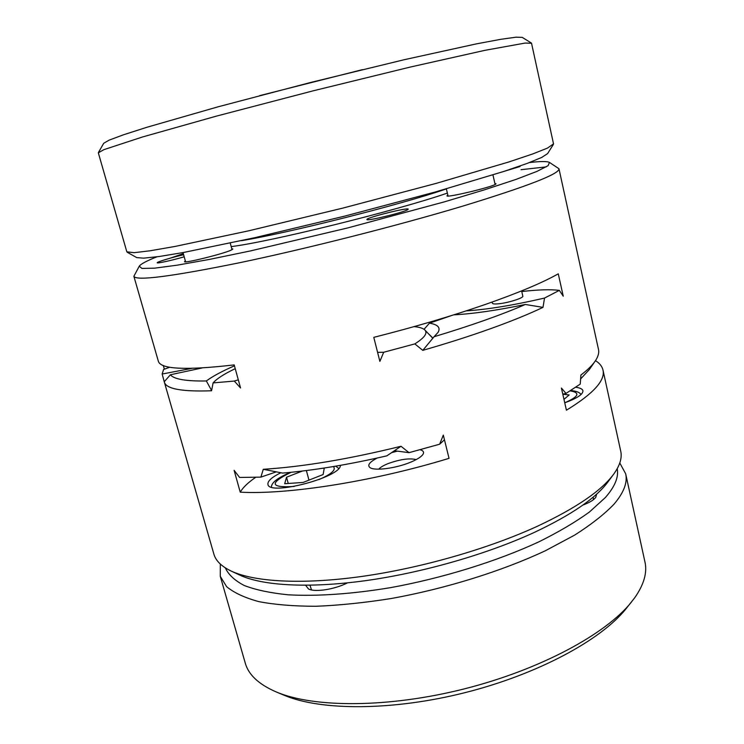 <?xml version="1.0" encoding="UTF-8"?>
<svg xmlns="http://www.w3.org/2000/svg" width="744" height="744" viewBox="0 0 744 744"><rect width="100%" height="100%" fill="white"/><g stroke="black" fill="none" stroke-linecap="round" stroke-linejoin="round"><path stroke-width="1.12" d="M259.665 95.641L362.393 69.648M276.229 471.873L260.874 477.127L263.283 469.297L282.581 473.082C313.754 470.413 348.508 464.665 386.843 455.849L401.016 446.27L409.023 452.659L394.404 450.743M235.234 368.671C224.093 373.99 216.718 378.733 213.1 382.909L211.547 390.767C181.796 391.818 166.061 388.907 164.331 382.044L162.145 374.018L191.794 368.392M164.257 381.756L170.404 374.762L202.015 367.982M466.2 310.88C487.422 309.513 513.537 305.245 544.543 298.056L559.349 290.374L563.245 296.205L558.27 273.829C542.404 282.785 518.084 292.997 485.302 304.463C451.915 316.014 414.752 326.979 373.786 337.358L379.877 361.398L383.69 352.256L414.836 343.895C424.526 337.739 427.865 333.117 424.871 330.02C423.113 328.281 419.532 327.146 414.138 326.607M213.1 382.909L234.276 381.058L240.563 387.977L234.183 364.895C185.721 370.503 160.434 369.266 158.323 361.166L133.874 276.294C135.91 281.13 171.073 276.629 239.363 262.781C306.454 248.766 397.25 225.748 462.257 206.274C527.691 186.279 559.925 173.77 558.967 168.73L549.453 162.415C547.203 161.215 540.553 161.253 529.523 162.536M407.619 209.734C403.108 212.589 366.104 221.48 366.95 219.517C365.63 217.843 408.586 207.083 408.224 209.185L407.619 209.734M580.878 375.422L580.655 378.575M424.034 329.322L429.493 323.147C437.937 324.57 440.783 327.667 438.03 332.419L434.078 336.725C470.738 325.695 501.177 314.945 525.366 304.473L542.99 307.374C528.872 314.089 511.528 321.148 490.956 328.55C470.255 335.972 447.535 343.244 422.787 350.35L414.836 343.895M422.787 350.35L434.078 336.725M424.871 330.02L432.85 338.288M544.543 298.056L542.99 307.374M455.709 314.74L455.793 314.219M432.971 338.129L429.037 334.298M211.594 390.516L206.348 380.974C212.654 376.278 222.019 371.237 234.444 365.834M451.506 315.558L429.493 323.147M595.498 360.654C599.636 363.249 602.138 366.374 602.984 370.038L620.729 451.162C622.254 457.895 619.891 465.586 613.623 474.244C601.459 490.77 576.042 508.106 537.354 526.268C488.092 548.877 420.788 568.193 361.296 576.516C301.794 584.784 254.15 581.882 231.114 571.029C221.48 566.398 215.741 560.762 213.881 554.103L164.331 382.044M156.835 256.838C146.512 260.958 140.653 264.092 139.249 266.213L133.874 276.294M546.217 166.888L521.051 169.688M183.312 253.63L170.497 258.094M260.874 477.127L239.605 477.443L234.109 470.338L240.238 492.165C242.925 487.497 248.068 482.549 255.676 477.332M263.283 469.297C303.022 466.795 348.936 459.113 401.016 446.27M444.466 439.778L439.63 444.224L409.023 452.659M439.63 444.224L443.312 435.11L449.032 458.341C372.967 481.601 287.547 494.844 240.238 492.165M162.145 374.018L163.587 369.47L169.772 367.229M163.317 365.509L164.377 369.173M580.952 378.612L589.36 369.517L595.098 361.231C592.196 365.453 587.462 370.038 580.906 375.004L580.227 384.118L566.026 393.409L561.413 388.052L566.417 410.204C593.294 393.781 605.486 380.389 602.984 370.038M595.098 361.231C598.13 356.804 599.255 352.861 598.483 349.429L558.967 168.73M206.348 380.974C185.879 381.291 173.901 379.226 170.404 374.762M566.026 393.409L562.789 394.134M234.276 381.058L238.312 379.831M377.589 352.358L383.69 352.256M559.349 290.374C550.411 289.276 537.884 289.667 521.767 291.546M521.618 290.904L522.818 296.131C523.767 297.87 509.184 302.613 499.494 303.692C495.104 304.194 492.742 304.045 492.416 303.245L492.137 302.064M416.184 459.606C409.405 457.96 399.984 459.308 387.931 463.661C383.393 465.502 380.342 467.334 378.77 469.166M575.744 387.271C580.06 387.829 582.459 388.982 582.924 390.73C583.175 394.292 577.111 398.31 564.743 402.792C578.823 396.626 580.636 392.655 570.183 390.879M420.118 449.729C423.355 450.632 424.294 452.185 422.955 454.389C421.197 456.928 416.966 459.578 410.279 462.34C396.171 468.209 375.404 471.008 370.326 467.827C366.913 465.493 369.229 462.229 377.264 458.016M391.567 452.64L396.924 451.273M340.389 465.363C341.143 477.211 268.77 496.239 267.942 484.381C267.459 481.136 271.755 477.257 280.823 472.747M525.366 304.473C496.592 310.425 472.738 313.875 453.812 314.833M184.196 256.782C172.673 260.223 156.9 263.711 157.207 262.762C156.556 262.046 172.031 257.359 183.629 254.727M613.623 474.244L607.978 481.87C596.084 498.015 571.541 514.857 534.341 532.397C486.985 554.234 422.508 572.759 365.388 580.683C308.239 588.551 262.232 585.658 239.698 575.056L231.114 571.029M593.526 499.596L593.126 497.178M596.669 494.09L595.739 497.383C593.61 500.126 589.322 502.693 582.878 505.083M617.204 468.72C618.859 477.062 614.897 486.688 605.3 497.596L589.425 512.011C575.679 521.981 558.856 531.904 538.981 541.79C497.048 561.264 443.136 578.032 390.916 587.583C352.154 594.056 316.693 596.446 288.067 594.791C270.332 592.996 255.731 589.908 244.274 585.519C234.713 580.515 228.399 574.628 225.33 567.877M347.411 582.878C334.763 589.415 315.038 592.466 308.5 588.978L305.663 585.296M619.789 462.973L625.667 473.77L644.955 561.971C647.382 572.61 643.951 584.561 634.679 597.823L625.992 608.806C601.264 639.849 538.126 674.157 465.363 692.562C392.599 710.985 320.748 710.827 284.236 695.287L276.257 691.957C258.838 684.415 248.515 674.799 245.269 663.109L220.289 576.349L220.317 564.054M625.667 473.77C627.694 482.558 623.779 492.723 613.94 504.265C604.342 514.262 591.248 524.548 574.656 535.103L545.464 550.7C501.93 571.132 445.749 588.671 391.372 598.492C364.551 602.742 339.413 605.337 315.968 606.276C293.954 606.248 274.908 604.705 258.819 601.617C244.664 597.758 233.923 592.763 226.613 586.644L220.289 576.349M631.424 602.091C606.007 634.028 540.311 669.656 464.423 688.851C388.545 708.065 313.801 707.963 276.257 691.957M309.969 585.249L311.522 589.936M126.833 251.825L134.162 252.681L149.972 250.802L174.766 246.497L248.515 230.854L342.779 208.115L436.514 183.284L508.822 161.969L532.685 153.962L547.482 148.093L553.527 143.862L531.523 43.236L525.18 43.059L484.995 50.313L409.963 67.137L313.103 90.842L216.625 116.064L142.625 136.942L103.825 149.674L98.329 152.855L126.833 251.825M127.233 252.263L136.673 257.582L143.657 258.159L159.16 256.522L183.247 252.542L254.346 237.792L344.798 216.095L434.682 192.157L504.246 171.315L527.319 163.364L541.734 157.43L547.603 153.599L553.378 144.429M98.385 152.585L103.732 143.257L109.163 140.132L123.495 134.785L146.866 127.28L218.215 106.773L310.964 82.389L404.15 59.725L476.662 43.822L500.796 39.311L515.945 37.2L522.214 37.367L531.356 43.022M302.334 471.045L286.533 477.211L284.692 483.721L303.124 482.438L323.119 474.542L324.263 468.181L322.124 468.348M288.244 483.47L286.533 477.211M308.955 480.131L306.379 470.543M563.971 399.351L569.169 394.952L562.808 394.208M231.793 248.803L232.872 248.998L231.068 250.161C222.716 254.039 183.573 263.683 184.512 261.637L185.358 260.93M139.249 266.213L141.965 268.435L154.464 268.175L177.1 265.19L209.483 259.405L250.337 250.951L347.792 227.915L444.466 201.829L484.428 189.832L515.666 179.527L536.991 171.38L548.114 165.661L549.453 162.415M519.61 166.135L520.084 166.489L504.869 171.111M494.918 183.545L496.016 183.768L495.653 184.196C492.072 187.116 445.879 198.127 446.977 195.812L447.842 195.105M291.062 472.291C268.947 483.209 269.988 487.925 294.187 486.455M318.925 479.592C331.545 474.105 336.362 469.752 333.386 466.553M231.198 246.608C270.649 241.763 396.561 210.673 447.367 193.096M241.354 240.684C286.831 233.449 401.797 204.414 446.372 188.902M446.363 188.846L448.065 196.035M492.946 174.933L495.132 184.484M183.024 252.588L185.609 261.832M230.24 243.102L232.035 249.705M290.439 472.356C277.763 477.732 271.43 482.642 271.421 487.078M338.706 468.441L335.693 466.172M570.639 390.591C575.949 390.935 579.427 392.237 581.073 394.487"/></g></svg>
